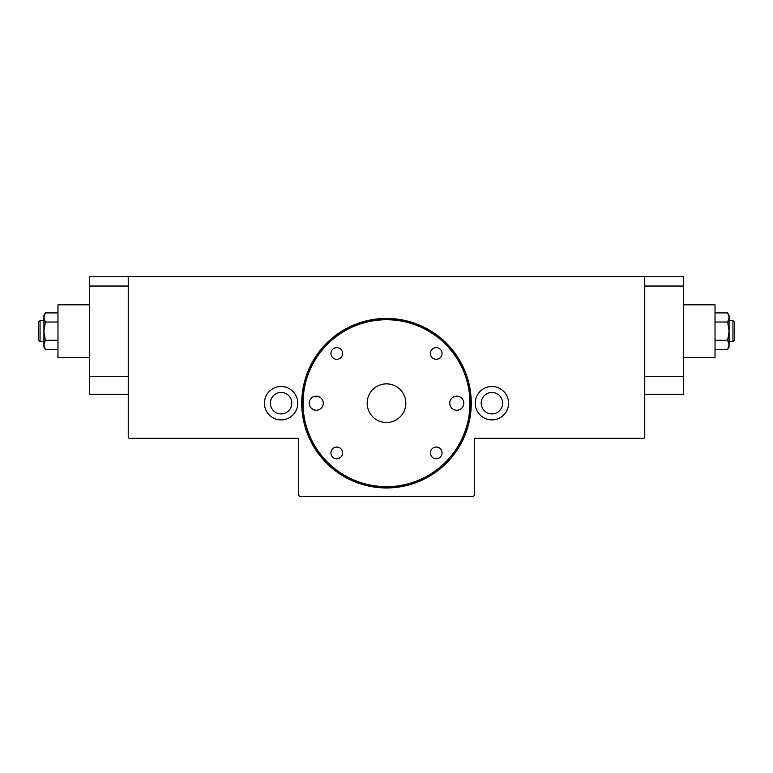 <?xml version="1.0" encoding="UTF-8"?>
<svg xmlns="http://www.w3.org/2000/svg" width="773" height="773" viewBox="0 0 773 773"><rect width="100%" height="100%" fill="white"/><g stroke="black" fill="none" stroke-linecap="round" stroke-linejoin="round"><path stroke-width="1.16" d="M732.949 341.705L732.949 320.621L734.35 322.022L734.35 340.294L732.949 341.705L729.084 341.705M729.084 320.621L732.949 320.621M727.664 312.901L729.084 315.345L729.084 317.471L727.664 312.901L715.025 312.901M683.4 304.804L715.025 304.804L715.025 357.513L683.4 357.513M40.051 320.621L40.051 341.705L38.65 340.294L38.65 322.022L40.051 320.621L43.916 320.621M43.916 341.705L40.051 341.705M57.975 349.415L45.336 349.415L43.916 346.971L43.916 315.345L45.336 312.901L57.975 312.901M45.336 349.415L43.916 344.855L45.336 340.284L43.916 331.163L45.336 322.032L43.916 317.471L45.336 312.901M89.6 357.513L57.975 357.513L57.975 304.804L89.6 304.804M491.908 419.884A16.687 16.687 0 0 0 508.595 403.187A16.687 16.687 0 0 0 491.908 386.5A16.687 16.687 0 0 0 475.221 403.187A16.687 16.687 0 0 0 491.908 419.884M281.092 419.884A16.687 16.687 0 0 0 297.779 403.187A16.687 16.687 0 0 0 281.092 386.5A16.687 16.687 0 0 0 264.405 403.187A16.687 16.687 0 0 0 281.092 419.884M386.5 318.428A84.769 84.769 0 0 0 301.731 403.187A84.769 84.769 0 0 0 386.5 487.956A84.769 84.769 0 0 0 471.269 403.187A84.769 84.769 0 0 0 386.5 318.428M281.092 413.903A10.716 10.716 0 0 1 270.376 403.187A10.716 10.716 0 0 1 281.092 392.471A10.716 10.716 0 0 1 291.808 403.187A10.716 10.716 0 0 1 281.092 413.903M491.908 413.903A10.716 10.716 0 0 1 481.193 403.187A10.716 10.716 0 0 1 491.908 392.471A10.716 10.716 0 0 1 502.624 403.187A10.716 10.716 0 0 1 491.908 413.903M727.664 340.284L729.084 331.163L729.084 346.971L727.664 349.415L729.084 344.855L727.664 340.284L715.025 340.284M727.664 322.032L729.084 317.471L729.084 331.163L727.664 322.032L715.025 322.032M727.664 349.415L715.025 349.415M45.336 340.284L57.975 340.284M45.336 322.032L57.975 322.032M128.25 394.404L89.6 394.404L89.6 276.715L128.25 276.715L128.25 437.45L129.13 438.33L298.658 438.33L298.658 495.425L299.538 496.305L473.463 496.305L474.342 495.425L474.342 438.33L643.87 438.33L644.75 437.45L644.75 277.575L643.87 276.695L129.13 276.695L128.25 277.575M89.6 376.306L128.25 376.306M89.6 286.039L128.25 286.039M644.75 394.404L683.4 394.404L683.4 276.715L644.75 276.715L644.75 277.575M683.4 286.039L644.75 286.039M683.4 376.306L644.75 376.306M386.5 383.862A19.325 19.325 0 0 0 369.765 412.85A19.325 19.325 0 0 0 403.235 412.85A19.325 19.325 0 0 0 386.5 383.862M456.775 410.221A7.025 7.025 0 0 1 449.741 403.187A7.025 7.025 0 0 1 456.775 396.163A7.025 7.025 0 0 1 463.8 403.187A7.025 7.025 0 0 1 456.775 410.221M316.225 410.221A7.025 7.025 0 0 1 309.2 403.187A7.025 7.025 0 0 1 316.225 396.163A7.025 7.025 0 0 1 323.259 403.187A7.025 7.025 0 0 1 316.225 410.221M336.786 359.31A5.836 5.836 0 0 1 330.941 353.474A5.836 5.836 0 0 1 336.786 347.637A5.836 5.836 0 0 1 342.623 353.474A5.836 5.836 0 0 1 336.786 359.31M436.214 458.747A5.836 5.836 0 0 1 430.377 452.91A5.836 5.836 0 0 1 436.214 447.065A5.836 5.836 0 0 1 442.059 452.91A5.836 5.836 0 0 1 436.214 458.747M336.786 458.747A5.836 5.836 0 0 1 330.941 452.91A5.836 5.836 0 0 1 336.786 447.065A5.836 5.836 0 0 1 342.623 452.91A5.836 5.836 0 0 1 336.786 458.747M436.214 359.31A5.836 5.836 0 0 1 430.377 353.474A5.836 5.836 0 0 1 436.214 347.637A5.836 5.836 0 0 1 442.059 353.474A5.836 5.836 0 0 1 436.214 359.31M386.5 487.521A84.325 84.325 0 0 0 470.825 403.187A84.325 84.325 0 0 0 386.5 318.863A84.325 84.325 0 0 0 302.175 403.187A84.325 84.325 0 0 0 386.5 487.521M386.5 486.642A83.445 83.445 0 0 0 469.945 403.187A83.445 83.445 0 0 0 386.5 319.742A83.445 83.445 0 0 0 303.055 403.187A83.445 83.445 0 0 0 386.5 486.642"/></g></svg>
